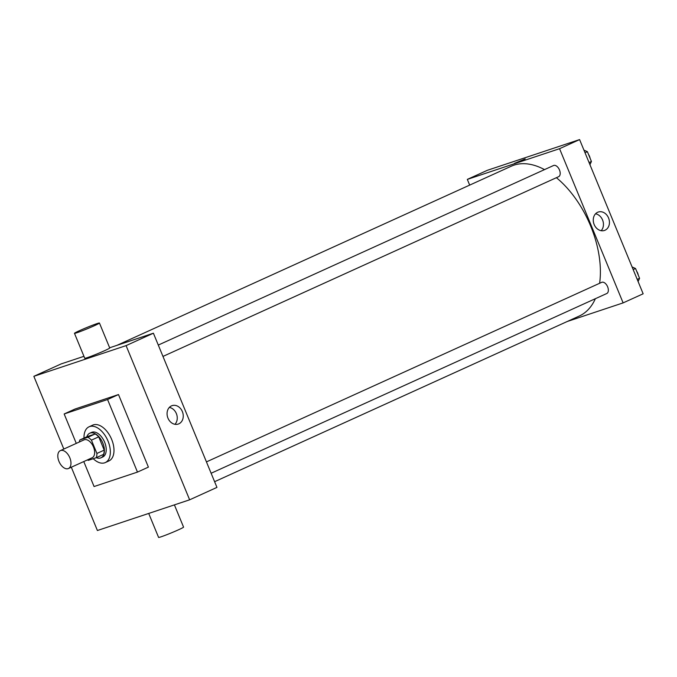 <?xml version="1.0" encoding="UTF-8"?>
<svg xmlns="http://www.w3.org/2000/svg" width="677" height="677" viewBox="0 0 677 677"><rect width="100%" height="100%" fill="white"/><g stroke="black" fill="none" stroke-linecap="round" stroke-linejoin="round"><path stroke-width="1.02" d="M68.123 468.645A9.825 5.695 65.6 0 1 59.077 461.663A9.825 5.695 65.6 0 1 60.329 450.637A9.825 5.695 65.6 0 1 69.579 457.22A9.825 5.695 65.6 0 1 68.453 468.518A9.825 5.695 65.6 0 1 68.123 468.645M60.329 450.637L84.007 439.881A9.825 5.695 65.6 0 1 93.257 446.465A9.825 5.695 65.6 0 1 92.131 457.762L68.453 468.518M79.878 439.94L87.164 436.631L95.127 433.982A13.193 7.65 65.6 0 1 98.715 436.826L104.199 450.129L96.913 453.446L91.429 440.135A13.193 7.65 65.6 0 0 87.841 437.291L79.878 439.94A13.193 7.65 65.6 0 0 79.353 441.988M96.913 453.446A13.193 7.65 65.6 0 1 96.252 457.703L88.289 460.352A13.193 7.65 65.6 0 1 87.477 459.878M104.199 450.129A13.193 7.65 65.6 0 1 103.539 454.394L96.252 457.703M96.329 457.669A13.506 7.836 -114.4 0 0 100.941 457.813A13.506 7.836 -114.4 0 0 102.481 442.276A13.506 7.836 -114.4 0 0 89.762 433.212A13.506 7.836 -114.4 0 0 86.842 436.783M89.762 433.212L91.59 432.391A13.506 7.836 65.6 0 1 104.309 441.446A13.506 7.836 65.6 0 1 102.76 456.983L100.941 457.813M98.715 436.826L91.429 440.135M95.127 433.982L87.841 437.291M84.007 438.07A19.641 11.391 65.6 0 1 89.051 426.798A19.641 11.391 65.6 0 1 107.55 439.974A19.641 11.391 65.6 0 1 105.299 462.569A19.641 11.391 65.6 0 1 104.647 462.823A19.641 11.391 65.6 0 1 93.231 458.71M89.051 426.798L92.69 425.139A19.641 11.391 65.6 0 1 111.189 438.315A19.641 11.391 65.6 0 1 108.938 460.919L105.299 462.569M76.281 443.384L64.163 413.969L107.558 399.523L137.473 472.089L94.069 486.535L83.77 461.562M64.163 413.969L75.088 409.01L118.492 394.556L148.398 467.122L137.473 472.089M118.492 394.556L107.558 399.523M71.313 467.223L97.403 530.514L189.636 499.812L126.083 345.617L33.85 376.319L63.824 449.046M83.948 356.322L61.167 363.904L33.85 376.319M189.636 499.812L216.953 487.398L153.4 333.202L109.64 347.775M171.467 405.887A9.715 7.896 -108.4 0 1 172.093 405.633A9.715 7.896 -108.4 0 1 182.655 412.361A9.715 7.896 -108.4 0 1 178.229 424.073A9.715 7.896 -108.4 0 1 167.803 417.743A9.715 7.896 -108.4 0 1 171.467 405.887M153.4 333.202L126.083 345.617M99.443 323.031L109.725 347.97A13.506 0.669 157.6 0 1 104.698 350.635A13.506 0.669 157.6 0 1 91.75 356.026A13.506 0.669 157.6 0 1 84.752 358.268L74.47 333.321A13.506 0.669 -22.4 0 0 81.468 331.087A13.506 0.669 -22.4 0 0 94.416 325.696A13.506 0.669 -22.4 0 0 99.443 323.031A13.506 0.669 -22.4 0 0 86.698 327.558A13.506 0.669 -22.4 0 0 74.47 333.321M174.971 424.301A9.715 7.896 71.6 0 0 176.655 414.358A9.715 7.896 71.6 0 0 169.352 407.41M174.404 504.881L183.56 527.112A13.506 0.669 157.6 0 1 171.332 532.884A13.506 0.669 157.6 0 1 158.587 537.411L148.712 513.437M116.986 345.329L511.194 166.246A82.264 47.712 65.6 0 1 544.503 169.614M556.401 177.696A82.264 47.712 65.6 0 1 599.619 283.282M595.362 298.701A82.264 47.712 65.6 0 1 579.25 316.041L214.601 481.694M211.122 473.257L606.778 293.513A6.135 3.563 -114.4 0 0 607.557 286.625A6.135 3.563 -114.4 0 0 601.904 282.258A6.135 3.563 -114.4 0 0 601.701 282.334L206.443 461.892M158.291 345.067L553.549 165.51A6.135 3.563 65.6 0 1 559.329 169.631A6.135 3.563 65.6 0 1 558.627 176.689A6.135 3.563 65.6 0 1 558.423 176.765M567.301 321.473L623.119 302.89L559.557 148.695L467.325 179.397L469.677 185.109M623.119 302.89L643.15 293.793L579.597 139.589L487.364 170.299L467.325 179.397M579.597 139.589L559.557 148.695M605.052 230.214A9.715 7.896 -108.4 0 1 604.426 230.459A9.715 7.896 -108.4 0 1 593.864 223.74A9.715 7.896 -108.4 0 1 598.29 212.028A9.715 7.896 -108.4 0 1 608.708 218.358A9.715 7.896 -108.4 0 1 605.052 230.214M515.493 163.115L525.208 158.926L515.493 163.115M514.427 163.377L525.208 158.926M595.54 213.797A9.715 7.896 -108.4 0 1 602.852 220.744A9.715 7.896 -108.4 0 1 601.168 230.688M638.089 281.522L639.579 278.315L635.534 268.498L632.081 266.941M639.579 278.315L637.218 279.389M635.534 268.498L633.164 269.573M636.676 271.265A6.135 3.563 65.6 0 1 638.276 275.158M589.938 164.697L591.427 161.49L587.382 151.673L583.929 150.116M591.427 161.49L589.066 162.565M587.382 151.673L585.013 152.748M588.516 154.441A6.135 3.563 65.6 0 1 590.124 158.333M558.627 176.689L162.971 356.424"/></g></svg>
